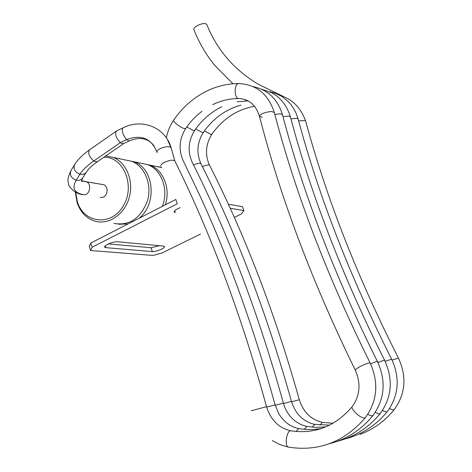 <?xml version="1.0" encoding="UTF-8"?>
<svg xmlns="http://www.w3.org/2000/svg" width="472" height="472" viewBox="0 0 472 472"><rect width="100%" height="100%" fill="white"/><g stroke="black" fill="none" stroke-linecap="round" stroke-linejoin="round"><path stroke-width="0.71" d="M158.108 166.846L161.412 167.23M161.459 167.33L155.854 166.368M142.792 163.631L150.049 165.153C163.418 169.944 170.834 188.871 165.283 204.86M162.285 206.4C169.011 190.074 161.707 169.631 147.706 164.663L140.438 163.135M128.113 223.917L118.673 224.241M126.773 160.268L134.131 161.813C154.149 168.386 157.424 204.282 138.951 218.359M113.911 223.433C129.523 225.976 140.715 218.4 147.494 200.694C152.25 184.44 144.81 166.28 131.682 161.3L124.307 159.748M75.319 192.08L77.054 202.488C80.376 212.193 86.346 218.418 94.96 221.179C108.572 225.209 124.46 214.548 129.157 197.803C134.024 181.118 126.502 162.498 113.168 157.412L105.864 155.848M103.905 157.194C123.788 156.68 135.718 186.169 123.139 206.187C111.138 226.631 83.762 223.403 77.349 201.721L75.709 192.293M228.33 204.211L242.514 206.659L243.959 210.565L241.28 213.993L234.307 217.427M90.83 243.033L175.796 199.467L177.295 203.751L92.17 247.204L90.83 243.033L89.285 246.378L90.606 250.52L152.946 255.44L161.961 253.033L200.512 234.059M243.959 210.565L230.188 208.27M90.606 250.52L92.17 247.204M163.495 246.077L164.468 246.461C165.766 247.835 155.825 252.042 152.362 251.588L105.946 247.67L104.695 247.186C103.268 245.635 113.746 241.221 117.593 241.764L163.495 246.077M174.658 210.789L175.26 212.524L174.245 212.058C173.956 210.854 175.938 209.391 180.198 207.656M108.536 243.918L151.058 247.741L159.406 245.694M157.105 152.592C155.241 148.91 169.631 144.332 171.224 148.143L171.365 148.668M102.105 184.416L103.527 184.658C109.239 186.257 107.61 197.638 101.592 197.449L100.182 197.237M123.623 143.618L97.598 161.536L96.058 161.825L93.81 160.952C89.149 156.857 87.739 153.146 89.574 149.819L89.774 149.677M129.027 141.01L123.652 143.6L121.198 143.246L120.342 142.627C116.165 138.101 114.79 134.29 116.218 131.198L116.608 130.98M174.811 160.869L174.64 160.521L171.271 160.132C164.887 161.577 161.377 163.483 160.734 165.855M232.95 83.78L215.179 65.856C206.482 55.383 199.42 43.394 193.98 29.889C192.004 27.512 202.447 22.231 205.945 23.854L206.765 24.461C217.126 50.132 234.436 70.139 258.703 84.482L285.684 97.604C294.693 101.775 301.337 109.545 305.608 120.92L305.608 120.92C326.37 197.933 357.31 276.981 398.427 358.071L392.084 360.095M151.058 247.741L152.362 251.588M105.344 245.812L105.946 247.67M157.023 152.303C151.329 138.331 141.146 134.125 126.49 139.665C122.779 134.62 121.546 130.726 122.773 127.971L122.974 127.877M129.222 140.916L126.49 139.665L120.342 142.627L93.81 160.952C87.231 165.53 82.606 169.938 79.921 174.18C74.782 172.062 73.06 168.793 74.753 164.38L71.048 170.475C69.36 174.864 71.066 178.109 76.157 180.204C71.638 188.228 74.287 193.089 84.105 194.788C90.211 194.977 91.887 183.325 86.093 181.696L103.527 184.658M174.77 160.722L171.283 148.291L167.377 139.382M84.494 181.454L85.615 181.637M86.199 181.732L101.999 184.422M81.485 180.699L86.093 181.696C81.532 179.832 80.618 184.015 82.647 177.985C81.172 180.021 79.007 180.764 76.157 180.204L79.921 174.18C82.801 174.752 84.978 174.015 86.465 171.967L82.647 177.985M298.652 120.932L304.942 120.484L305.608 120.92M359.912 434.411C373.287 429.473 384.686 421.26 394.108 409.767L393.595 410.056L389.471 408.634M320.051 425.036L322.276 422.434L323.031 422.475M291.584 401.831L299.319 399.725C275.011 313.296 245.056 235.074 209.462 165.07L209.627 165.389M202.346 166.468L208.801 164.746L209.462 165.07C204.836 154.58 205.65 144.285 211.91 134.178L211.916 134.172M204.394 130.909L210.807 134.325L211.91 134.178C223.014 118.661 237.215 109.362 254.514 106.288M269.736 91.739L275.554 93.338L281.778 96.4L287.772 101.108L291.153 104.902L294.032 109.168L296.351 113.84L298.074 118.826L297.012 118.277L290.923 118.838M298.074 118.826C318.96 196.812 350.147 276.94 391.648 359.216L385.117 361.298M391.648 359.216C400.286 378.172 398.81 395.654 387.241 411.655L386.361 411.985L382.456 410.492M312.299 427.148L314.612 424.446L315.396 424.487M283.501 403.554L291.454 401.389M193.603 165.041C196.747 163.53 199.054 162.97 200.523 163.359L201.084 163.943M195.691 128.956L202.258 132.455L203.414 132.296C213.267 118.366 225.799 109.309 241.009 105.132M290.422 116.997L288.793 116.035L282.988 116.684M261.659 89.243L272.037 92.878L276.734 95.94C283.259 101.244 287.79 108.159 290.339 116.678C311.337 195.662 342.778 276.899 384.668 360.396L383.341 360.484L377.942 362.531M384.668 360.396C393.388 379.63 391.89 397.365 380.172 413.596L378.851 413.914L375.234 412.404M304.334 429.296L306.729 426.511L307.549 426.552M275.194 405.324L283.377 403.106C285.648 410.988 289.879 417.207 296.074 421.767L301.384 424.771L307.018 426.464M191.98 161.979L192.316 162.462M186.753 126.95L193.485 130.543L194.688 130.372M245.174 99.621L246.762 100.925L248.254 100.996M282.48 114.802L280.274 113.758L274.828 114.466M253.364 86.677C267.907 89.839 277.583 99.102 282.392 114.472C303.502 194.476 335.203 276.857 377.488 361.605L375.623 361.829L370.555 363.806M372.898 415.584L371.051 415.838L367.794 414.375M377.488 361.605C386.285 381.128 384.757 399.123 372.892 415.59L372.892 415.59C361.08 429.962 346.607 439.332 329.468 443.698M296.145 431.508L298.617 428.641L299.484 428.682M266.674 407.141L275.064 404.864L278.94 413.985C284.014 422.056 290.675 426.924 298.923 428.588C306.664 429.933 314.376 429.839 322.069 428.31M275.07 404.87C254.137 328.766 228.955 258.768 199.52 194.865L183.319 160.94M166.374 137.842C167.631 131.387 170.056 125.487 173.649 120.142L173.649 120.142C172.357 121.334 180.935 128.018 184.481 128.573L185.738 128.396M239.097 83.526L237.894 83.727C234.065 85.279 234.372 97.828 238.248 98.506L239.05 98.548C249.074 99.15 255.865 105.008 259.423 116.124M274.315 112.548L271.459 111.451C264.349 112.283 260.367 113.959 259.517 116.472L262.326 117.227M173.649 120.142C182.9 106.684 194.612 96.677 208.772 90.123C218.276 85.839 228.177 83.644 238.466 83.532C256.255 84.352 268.173 93.91 274.22 112.2C295.448 193.26 327.403 276.81 370.089 362.856L367.599 363.251C360.354 366.083 356.26 368.408 355.327 370.231C361.074 383.541 360.047 395.678 352.242 406.628L352.242 406.628C335.267 426.405 314.718 434.452 290.599 430.777L291.177 430.877M370.089 362.856C378.975 382.674 377.411 400.94 365.393 417.643L364.856 417.974L362.956 417.767C358.195 416.41 350.401 408.274 352.242 406.628M365.393 417.643C344.466 441.869 318.93 451.722 288.793 447.196L287.737 446.783C284.645 444.53 286.758 431.355 290.274 430.824L290.593 430.777C278.769 427.998 270.745 419.962 266.521 406.681L251.251 410.787M150.049 165.153L161.577 167.572M134.131 161.813L147.706 164.663M113.168 157.412L131.682 161.3M154.108 145.948C148.267 138.243 139.972 136.567 129.228 140.916M70.983 170.593C66.121 181.218 68.422 181.337 68.629 184.227C67.998 185.384 74.328 193.962 82.671 194.57M116.218 131.198L89.574 149.819C83.798 153.872 79.325 158.031 76.151 162.297L74.753 164.38M97.598 161.536C92.854 164.887 89.444 167.926 87.379 170.657L86.465 171.967M174.723 160.627L171.224 148.143C165.625 127.133 141.606 118.018 122.773 127.971L116.36 131.098M398.427 358.071C406.982 376.756 405.542 393.99 394.108 409.773M299.319 399.731C303.402 412.257 311.142 419.809 322.541 422.393L333.084 423.266M387.241 411.655C375.753 425.579 361.664 434.688 344.973 438.978M329.568 425.154L314.889 424.399L311.768 423.644C301.75 420.104 294.982 412.687 291.46 401.395C266.951 313.75 236.767 234.484 200.913 163.607C196.252 152.993 197.084 142.556 203.408 132.302M380.172 413.596C368.526 427.738 354.248 436.978 337.332 441.302M325.898 426.841L316.452 427.372L307.024 426.464M283.377 403.106C258.674 314.21 228.259 233.882 192.139 162.114C187.449 151.359 188.298 140.78 194.682 130.378C202.004 119.876 211.061 112 221.864 106.755M237.15 101.828L246.927 100.967M183.136 160.574L182.782 159.819C178.457 149.081 179.443 138.609 185.732 128.408C190.334 121.729 195.732 116.035 201.927 111.321M212.612 104.707C220.908 100.648 229.51 98.595 238.425 98.548M259.517 116.472C280.687 198.447 312.594 282.97 355.233 370.03M288.215 447.09L279.979 444.642L272.261 440.547M174.64 160.521C210.972 233.764 241.599 315.815 266.521 406.681"/></g></svg>
